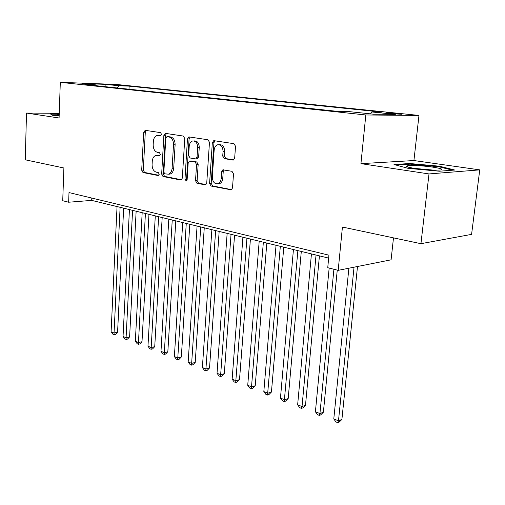 <?xml version="1.0" encoding="UTF-8"?>
<svg xmlns="http://www.w3.org/2000/svg" width="505" height="505" viewBox="0 0 505 505"><rect width="100%" height="100%" fill="white"/><g stroke="black" fill="none" stroke-linecap="round" stroke-linejoin="round"><path stroke-width="0.76" d="M161.512 134.311L160.571 132.638L145.219 130.328L143.691 132.241L141.697 170.179L142.991 172.546L158.153 175.551L159.258 174.263L158.324 172.571L156.329 172.186C153.552 171.227 152.144 168.67 152.093 164.516L152.27 161.329C152.579 158.078 153.823 156.089 156.001 155.376L159.555 155.685L160.382 154.372L159.441 152.693L157.434 152.346C154.644 151.443 153.23 148.899 153.179 144.714L153.356 141.501C153.697 138.073 155.022 136.034 157.326 135.372L160.634 135.662L161.512 134.311M398.275 113.619L386.237 112.88L389.475 113.524L401.582 114.275L398.275 113.619M232.792 160.091L233.373 160.053L234.673 158.052L235.532 146.28L233.979 143.685L214.133 140.699L213.691 140.712L212.334 142.732L209.581 183.473L211.052 186.042L231.34 189.861L232.496 187.967L233.518 173.922L231.978 171.309L222.863 169.825L221.626 171.769L221.146 178.656C220.862 181.27 219.82 182.968 218.008 183.744C214.486 184.136 212.592 181.888 212.327 176.996L214.158 150.111C214.48 147.214 215.679 145.421 217.743 144.739C221.089 144.626 222.857 146.892 223.046 151.538L222.724 156.083L224.239 158.658L233.329 160.066M59.249 113.316L26.512 113.063L25.25 159.801L63.889 167.988L62.727 200.725L68.642 202.221L69.002 192.575L328.938 255.17L327.745 267.707L338.192 270.345L391.091 259.816L393.49 237.868M429.004 173.935L479.75 169.869L413.923 160.546L360.936 163.645L429.004 173.935L420.936 243.688L342.422 227.042L338.192 270.345M360.936 163.645L365.822 114.976L60.303 82.334L116.314 84.449L418.973 115.43L365.822 114.976M26.512 113.063L59.085 117.993L60.303 82.334M184.761 138.522L183.353 136.066L165.482 133.377L163.873 135.327L161.663 174.086L163.008 176.516L180.657 180.014L181.188 179.982L182.318 178.132L184.761 138.522M189.192 136.943L207.997 139.771L209.474 142.296L206.747 182.924L205.604 184.792L204.992 184.836L205.604 184.792M204.992 184.836L196.95 183.246L195.517 180.721L196.559 164.516L195.126 162.01L189.388 161.108L188.176 163.02L187.128 179.742L186.332 181.042L184.963 179.319L187.475 138.932L188.794 136.95M479.75 169.869L471.582 234.377L420.936 243.688M111.933 84.834L124.943 85.698L111.933 84.834M370.531 113.871L371.813 111.952L381.584 112.078L129.147 86.134L118.883 85.755L117.078 87.946M371.813 111.952L395.346 114.389L373.429 114.174L349.637 111.668L338.956 111.529L84.815 84.512L95.811 84.916L82.277 83.489L105.299 84.354L118.883 85.755M413.923 160.546L418.973 115.43M68.642 202.221L91.689 200.39L328.66 258.112M91.79 198.061L91.689 200.39M128.996 89.208L129.147 86.134M96.404 85.743L95.811 84.916M197.083 158.841L197.202 156.929M104.895 86.645L105.299 84.354M59.23 113.827L50.172 113.758L52.425 115.304L59.161 115.885M454.771 170.034L439.401 166.195L409.826 163.532L394.007 164.516L408.191 168.367L439.419 171.22L454.771 170.034M409.751 164.188L409.826 163.532M439.325 166.858L439.401 166.195M159.997 135.334L161 135.485M157.2 155.332L159.94 155.471M146.147 130.467L145.301 132.222L143.3 170.097L144.588 172.457L158.873 175.285M166.372 133.509L165.489 135.302L163.266 173.998L164.611 176.415L181.579 179.774M166.94 136.672L165.81 138.035L163.854 172.136L164.8 173.834L168.481 174.187C170.589 173.404 171.801 171.429 172.11 168.266L173.505 144.758C173.461 140.459 171.99 137.878 169.106 137.006L166.94 136.672L168.31 136.653M168.632 174.174L170.084 174.092C172.192 173.31 173.404 171.34 173.714 168.184L172.11 168.266M168.55 136.647L170.715 136.981C173.606 137.846 175.071 140.428 175.115 144.714L173.714 168.184M205.964 184.596L198.547 183.132L196.95 183.246M191.477 161.013L189.867 161.082L196.729 161.935L198.168 164.441L197.114 180.613L198.547 183.132M190.025 137.07L189.085 138.9L186.566 179.212L186.913 180.512M197.657 147.58C197.48 143.136 195.833 140.927 192.714 140.952C190.694 141.577 189.533 143.338 189.224 146.229L188.643 155.502L190.063 157.983L195.328 158.892L195.807 158.873L197.051 156.929L197.657 147.58L199.26 147.536C199.09 143.098 197.442 140.889 194.324 140.914L193.844 140.927M196.931 158.822L197.417 158.804L198.654 156.866L197.051 156.929M199.26 147.536L198.654 156.866M219.107 144.701L219.353 144.695C222.699 144.581 224.466 146.848 224.649 151.481L224.327 156.013L225.842 158.589L233.701 159.902M217.939 183.769L219.612 183.631C221.417 182.854 222.465 181.162 222.743 178.555L221.146 178.656M224.119 169.901L223.229 171.675L222.743 178.555M214.941 140.819L213.943 142.694L211.178 183.359L212.649 185.922L231.662 189.684M117.053 206.564L111.094 331.829L114.048 332.991L117.577 332.221L123.662 208.18M117.577 332.221L115.519 334.386L114.111 334.695L114.048 332.991L120.114 207.315M114.111 334.695L112.931 334.234L111.094 331.829M59.199 114.742L57.141 115.052L59.167 115.664M50.79 114.187L59.218 114.244M415.634 165.577C410.672 165.406 407.674 165.552 406.651 166C403.842 167.054 420.633 169.705 432.88 170.078L438.788 170.09C449.721 169.655 430.576 166.019 415.634 165.577M433 170.084L414.908 168.443M396.002 165.059L410.199 164.157L438.877 166.751L452.625 170.204M129.431 209.581L123.043 336.507L126.086 337.7L129.615 336.904L136.135 211.216M129.615 336.904L127.525 339.095L126.111 339.417L126.086 337.7L132.581 210.351M126.111 339.417L124.899 338.937L123.043 336.507M142.176 212.687L135.334 341.317L138.458 342.541L142 341.715L148.969 214.341M142 341.715L139.872 343.937L138.458 344.271L138.458 342.541L145.421 213.476M138.458 344.271L137.209 343.779L135.334 341.317M155.294 215.881L147.971 346.266L151.191 347.522L154.732 346.664L162.181 217.56M154.732 346.664L152.567 348.917L151.153 349.264L151.191 347.522L158.633 216.695M151.153 349.264L149.865 348.759L147.971 346.266M168.803 219.17L160.981 351.354L164.295 352.648L167.837 351.758L175.784 220.874M167.837 351.758L165.634 354.043L164.22 354.403L172.243 220.01M164.22 354.403L162.894 353.879L160.981 351.354M182.722 222.566L174.376 356.593L177.785 357.925L181.327 357.003L189.804 224.289M181.327 357.003L179.086 359.32L177.672 359.693L186.269 223.431M177.672 359.693L176.308 359.156L174.376 356.593M197.076 226.063L188.169 361.99L191.679 363.366L195.22 362.407L204.26 227.812M195.22 362.407L192.942 364.755L191.528 365.14L200.731 226.953M191.528 365.14L190.12 364.591L188.169 361.99M211.873 229.668L202.379 367.552L206.002 368.966L209.537 367.975L219.164 231.441M209.537 367.975L207.214 370.354L205.8 370.752L215.648 230.583M205.8 370.752L204.355 370.184L202.379 367.552M227.149 233.386L217.03 373.283L220.767 374.748L224.296 373.713L234.547 235.191M224.296 373.713L221.929 376.124L220.521 376.541L231.044 234.333M220.521 376.541L219.025 375.954L217.03 373.283M242.918 237.23L232.142 379.198L235.993 380.707L239.515 379.627L250.423 239.054M239.515 379.627L237.11 382.077L235.696 382.512L246.939 238.208M235.696 382.512L234.156 381.906L232.142 379.198M259.198 241.194L247.734 385.296L251.711 386.855L255.227 385.738L266.823 243.05M255.227 385.738L252.765 388.219L251.364 388.673L263.357 242.204M251.364 388.673L249.773 388.048L247.734 385.296M276.033 245.297L263.831 391.596L267.94 393.206L271.438 392.038L283.772 247.179M271.438 392.038L268.931 394.563L267.53 395.03L280.325 246.339M267.53 395.03L265.889 394.386L263.831 391.596M293.437 249.533L280.458 398.104L284.7 399.764L288.185 398.552L301.296 251.452M288.185 398.552L285.628 401.109L284.233 401.595L297.874 250.619M284.233 401.595L282.541 400.932L280.458 398.104M311.44 253.92L297.641 404.827L302.028 406.544L305.493 405.281L319.425 255.865M305.493 405.281L302.886 407.876L301.498 408.387L302.028 406.544L316.035 255.038M301.498 408.387L299.743 407.699L297.641 404.827M329.159 268.067L315.404 411.777L319.943 413.551L323.389 412.238L337.252 270.112M323.389 412.238L320.725 414.876L319.349 415.407L319.943 413.551L333.906 269.266M319.349 415.407L317.538 414.693L315.404 411.777M348.879 268.218L333.786 418.967L338.483 420.804L341.904 419.44L357.502 266.501M341.904 419.44L339.183 422.117L337.813 422.666L338.483 420.804L354.037 267.189M337.813 422.666L335.939 421.927L333.786 418.967M120.954 85.579L120.973 85.168M158.873 155.287L157.27 155.344M158.507 175.532L158.153 175.551M144.588 172.457L142.991 172.546M143.3 170.097L141.697 170.179M145.301 132.222L143.691 132.241M181.213 179.976L180.657 180.014M164.611 176.415L163.008 176.516M163.266 173.998L161.663 174.086M165.489 135.302L163.873 135.327M175.115 144.714L173.505 144.758M170.715 136.981L169.106 137.006M197.114 180.613L195.517 180.721M198.168 164.441L196.559 164.516M196.729 161.935L195.126 162.01M186.566 179.212L184.963 179.319M189.085 138.9L187.475 138.932M225.842 158.589L224.239 158.658M224.327 156.013L222.724 156.083M224.649 151.481L223.046 151.538M223.229 171.675L221.626 171.769M231.322 189.867L230.633 189.924M212.649 185.922L211.052 186.042M211.178 183.359L209.581 183.473M213.943 142.694L212.334 142.732M165.482 133.377L165.148 133.383M170.084 174.092L168.481 174.187M197.417 158.804L195.807 158.873M219.612 183.631L218.008 183.744M223.488 169.787L222.863 169.825M214.177 140.706L213.691 140.712M57.589 115.342L57.141 115.052M408.236 167.142L406.651 166"/></g></svg>
